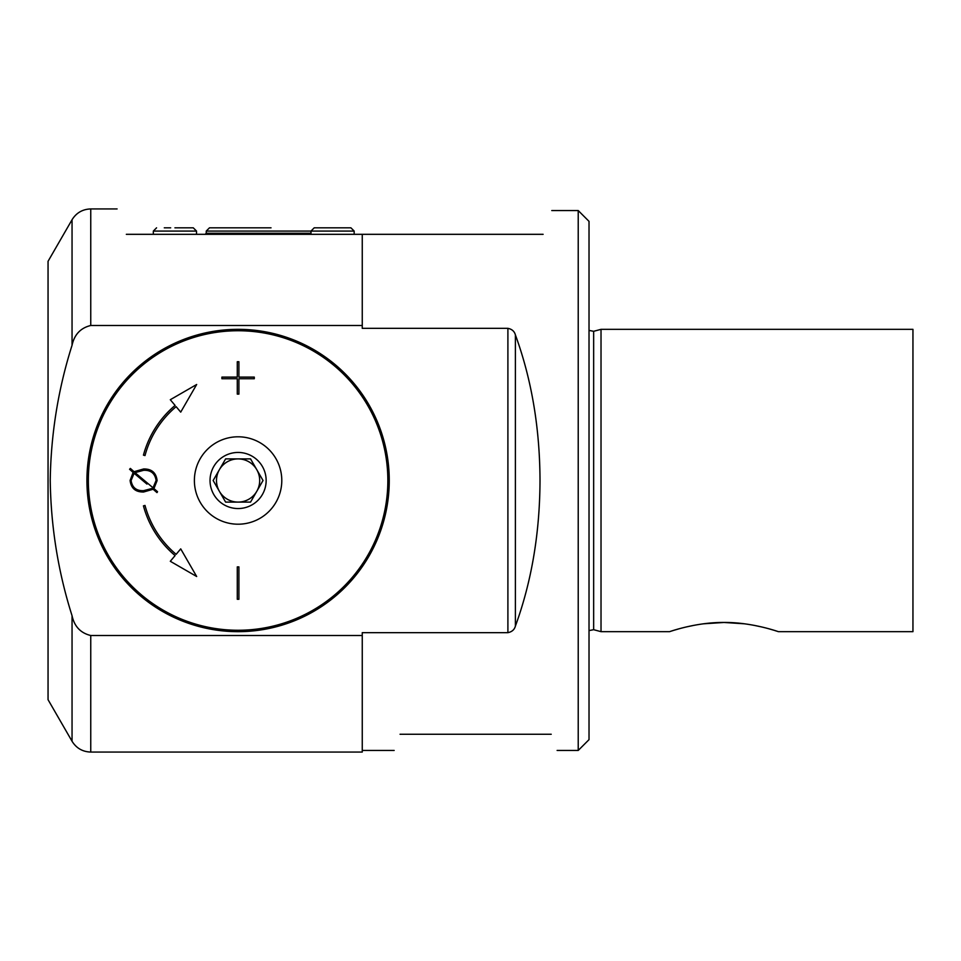 <?xml version="1.0" encoding="UTF-8"?>
<svg xmlns="http://www.w3.org/2000/svg" width="961" height="961" viewBox="0 0 961 961"><rect width="100%" height="100%" fill="white"/><g stroke="black" fill="none" stroke-linecap="round" stroke-linejoin="round"><path stroke-width="1.44" d="M221.895 377.108L237.283 377.108L221.895 377.108L221.895 378.73L237.283 378.73L237.283 394.118L238.905 394.118L238.905 378.73L254.293 378.73L254.293 377.108L238.905 377.108L238.905 361.72L237.283 361.72L237.283 377.108M238.088 330.74A149.76 149.76 0 0 0 88.34 480.5A149.76 149.76 0 0 0 238.088 630.26A149.76 149.76 0 0 0 387.848 480.5A149.76 149.76 0 0 0 238.088 330.74M238.088 630.993A150.493 150.493 0 0 1 87.595 480.5A150.493 150.493 0 0 1 238.088 330.007A150.493 150.493 0 0 1 388.58 480.5A150.493 150.493 0 0 1 238.088 630.993M262.809 480.884L250.557 502.098L263.026 480.5L250.557 458.902L225.619 458.902L213.15 480.5L225.619 502.098L250.557 502.098L238.088 502.098A21.598 21.598 0 0 0 259.686 480.5A21.598 21.598 0 0 1 219.384 491.299A21.598 21.598 0 0 1 216.489 480.5A21.598 21.598 0 0 0 219.384 491.299L213.378 480.884M210.039 480.5A28.049 28.049 0 0 0 238.088 508.549A28.049 28.049 0 0 0 266.149 480.5A28.049 28.049 0 0 0 238.088 452.451A28.049 28.049 0 0 0 210.039 480.5M238.088 436.799A43.701 43.701 0 0 0 194.386 480.5A43.701 43.701 0 0 0 238.088 524.201A43.701 43.701 0 0 0 281.789 480.5A43.701 43.701 0 0 0 238.088 436.799M237.283 599.28L238.905 599.28L238.905 566.882L237.283 566.882L237.283 599.28M143.441 505.858A97.986 97.986 0 0 0 175.106 555.566L170.301 561.284L196.669 576.504L180.716 548.875L176.139 554.329A96.364 96.364 0 0 1 145.003 505.438L143.441 505.858M156.979 492.597L157.544 491.72L153.94 488.572L157.111 480.608C156.15 472.68 151.634 468.8 143.561 468.98L134.072 471.695L130.36 468.427L129.579 469.268L133.135 472.452L130.095 480.416C131.044 488.32 135.561 492.176 143.645 491.996L153.111 489.257L156.979 492.597L157.544 491.72L153.94 488.572M175.106 405.434A97.986 97.986 0 0 0 143.441 455.142L145.003 455.562A96.364 96.364 0 0 1 176.139 406.671L180.716 412.125L196.669 384.496L170.301 399.716L175.106 405.434M213.378 480.116L219.384 469.701A21.598 21.598 0 0 0 216.489 480.5A21.598 21.598 0 0 1 256.791 469.701L262.809 480.116M250.785 459.286L256.791 469.701A21.598 21.598 0 0 1 259.686 480.5A21.598 21.598 0 0 0 256.791 469.701M225.403 501.714L219.384 491.299M219.384 469.701L225.619 458.902L238.088 458.902M153.88 489.93L153.111 489.257M130.288 469.905L129.579 469.268L130.36 468.427L129.579 469.268M131.681 469.593L133.002 470.758M133.327 471.046L134.072 471.695M152.138 488.44L143.621 490.663C136.402 490.975 132.222 487.599 131.092 480.536L134.108 473.292L146.961 484.092M137.459 476.115L134.108 473.292M153.039 487.792L135.008 472.644L153.039 487.792L156.114 480.464C154.997 473.389 150.841 470.001 143.621 470.313L135.008 472.644M238.905 377.108L254.293 377.108M170.301 399.716L196.669 384.496L180.716 412.125M180.716 548.875L196.669 576.504L170.301 561.284M362.261 635.509L90.754 635.509C80.616 633.071 74.381 626.464 72.051 615.713C58.189 572.035 50.909 526.964 50.236 480.5C50.909 434.108 58.177 389.037 72.051 345.287C74.369 334.548 80.604 327.941 90.754 325.491L362.261 325.491L362.261 328.338L507.901 328.338C511.913 329.13 514.411 331.305 515.384 334.872C531.613 379.343 539.818 427.885 540.01 480.5C539.818 533.115 531.613 581.657 515.384 626.128C514.423 629.683 511.937 631.857 507.901 632.662L362.261 632.662L362.261 752.067L90.754 752.067C82.598 751.79 76.363 748.199 72.051 741.267L72.051 615.713M389.253 480.5A151.165 151.165 0 0 0 238.088 329.335A151.165 151.165 0 0 0 86.922 480.5A151.165 151.165 0 0 0 238.088 631.665A151.165 151.165 0 0 0 389.253 480.5M578.222 210.555L589.021 221.354L589.021 739.646L578.222 750.445L578.222 210.555L551.77 210.555M744.475 623.797L723.993 622.464C752.391 622.187 778.806 631.87 778.41 631.665C778.782 631.87 752.307 622.163 723.993 622.464L703.464 623.809M589.021 630.584L593.658 629.695L593.658 331.305L601.021 329.335L912.95 329.335L912.95 631.665L778.41 631.665L774.182 630.332M773.701 630.188L768.944 628.806M761.953 627.016L753.808 625.287M601.021 329.335L601.021 631.665L669.565 631.665M694.178 625.287L685.95 627.028M679.103 628.782L673.985 630.272M673.733 630.344L670.682 631.305M723.993 622.464C695.62 622.175 669.192 631.87 669.565 631.665C669.12 631.882 695.644 622.175 723.993 622.464M72.051 345.287L72.051 219.733L48.05 261.308L48.05 699.692L72.051 741.267M400.052 734.252C392.232 755.742 392.232 755.742 400.052 734.252L551.23 734.252C559.05 755.742 559.05 755.742 551.23 734.252M126.335 234.316C114.107 200.717 114.107 200.717 126.335 234.316L543.121 234.316C554.581 202.843 554.581 202.843 543.121 234.316M362.261 234.316L362.261 325.491M164.283 227.829L170.686 227.829M166.445 227.829L168.523 227.829M174.926 227.829L193.281 227.829L196.524 231.072L153.328 231.072L156.571 227.829M310.98 234.316L310.98 231.072L314.211 227.829L350.921 227.829L354.165 231.072L206.243 231.072L206.243 233.235L310.98 233.235M332.566 227.829L330.212 227.829M321.935 227.829L324.097 227.829M336.806 227.829L338.969 227.829M271.026 227.829L209.474 227.829L206.243 231.072M90.754 635.509L90.754 752.067M72.051 219.733C76.363 212.801 82.598 209.21 90.754 208.933L90.754 325.491M507.901 328.338L507.901 632.662M515.384 334.872L515.384 626.128M593.658 331.305L589.021 330.416M593.658 629.695L601.021 631.665M362.261 750.445L394.166 750.445M557.116 750.445L578.222 750.445M90.754 208.933L117.098 208.933M153.328 234.316L153.328 231.072M196.524 234.316L196.524 231.072M354.165 234.316L354.165 231.072M206.243 233.235L205.161 234.316"/></g></svg>
